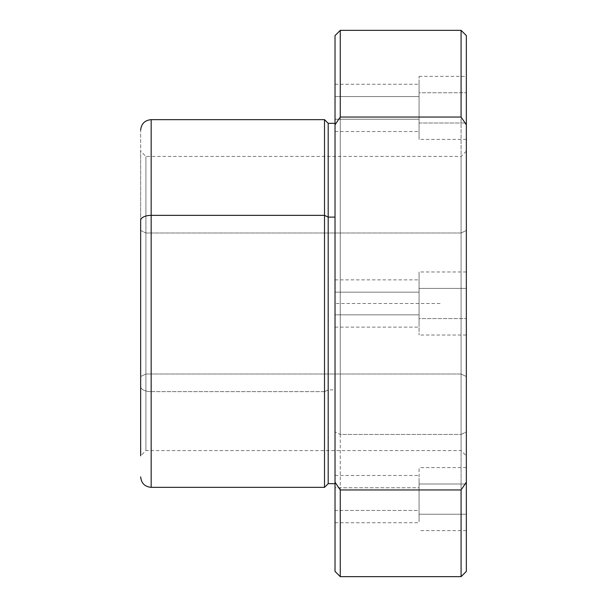 <?xml version="1.0" encoding="UTF-8"?>
<svg xmlns="http://www.w3.org/2000/svg" width="607" height="607" viewBox="0 0 607 607"><rect width="100%" height="100%" fill="white"/><g stroke="black" fill="none" stroke-linecap="round" stroke-linejoin="round"><path stroke-width="0.46" stroke-dasharray="3.04 2.28" d="M419.065 514.22L419.065 467.595L419.065 483.999L466.343 483.999L466.343 467.595L466.343 514.22L419.065 514.22L466.343 514.22L466.343 530.632L466.343 483.999L419.065 483.999L419.065 514.22M419.065 510.449L419.065 478.369L419.065 519.858L419.065 510.449L335.018 510.449L335.018 475.478L335.018 487.778L419.065 487.778L419.065 522.748L419.065 487.778L335.018 487.778L335.018 522.748L335.018 510.449L419.065 510.449M340.269 434.453L340.269 30.35L340.269 434.453L335.018 431.934L340.269 434.453L461.085 434.453L461.085 30.35L461.085 434.453L340.269 434.453L340.269 576.65L340.269 434.453M335.018 35.601L335.018 571.399M466.343 571.399L466.343 431.934L461.085 434.453L461.085 576.65L461.085 434.453L466.343 431.934L466.343 35.601M466.343 230.47L466.343 376.53L461.085 374.011L461.085 156.416L461.085 232.989L466.343 230.47L461.085 232.989L461.085 450.584L461.085 374.011L466.343 376.53L466.343 455.834L466.343 230.47M145.915 374.011L145.915 156.416L145.915 232.989L461.085 232.989L461.085 156.416L461.085 374.011L145.915 374.011L461.085 374.011L461.085 450.584L461.085 232.989L145.915 232.989L145.915 450.584L145.915 374.011L140.657 376.53L140.657 151.166L140.657 230.47L145.915 232.989L145.915 450.584L145.915 232.989L140.657 230.47L140.657 455.834L140.657 376.53L145.915 374.011M140.657 386.606L140.657 130.384L140.657 386.606A10.509 5.038 180 0 0 151.166 391.644L151.166 119.647L151.166 391.644A10.509 5.038 0 0 1 140.657 386.606L140.657 455.834L145.915 450.584L461.085 450.584L466.343 455.834M140.657 230.47L140.657 455.637L140.657 230.47M151.166 487.353L151.166 391.644L324.51 391.644L324.51 119.647L324.51 391.644L151.166 391.644L151.166 487.353M324.51 487.353L324.51 391.644L328.19 389.884L328.19 123.327L328.19 389.884L324.51 391.644L324.51 487.353M328.19 483.673L328.19 389.884L335.018 389.884L335.018 123.327L335.018 483.673L335.018 389.884L328.19 389.884L328.19 483.673M419.065 76.368L466.343 76.368L466.343 123.001L419.065 123.001L419.065 76.368L419.065 92.78L466.343 92.78L419.065 92.78L419.065 139.405L419.065 80.23L419.065 123.001L466.343 123.001L466.343 139.405L466.343 76.368L466.343 482.178M466.343 514.22L466.343 471.457L466.343 514.22M466.343 318.607L466.343 275.844L466.343 335.018L466.343 288.393L419.065 288.393L419.065 275.844L419.065 335.018L419.065 318.607L466.343 318.607L419.065 318.607L419.065 271.982L419.065 288.393L466.343 288.393L466.343 271.982L466.343 318.607M335.018 156.416L335.018 217.116M335.018 487.778L335.018 519.858L335.018 487.778M335.018 119.222L335.018 84.252L335.018 96.551L419.065 96.551L419.065 128.631L419.065 84.252L419.065 119.222L335.018 119.222L419.065 119.222L419.065 131.522L419.065 96.551L335.018 96.551L335.018 119.222M335.018 314.836L335.018 279.865L335.018 292.164L419.065 292.164L419.065 324.244L419.065 279.865L419.065 314.836L335.018 314.836L419.065 314.836L419.065 327.135L419.065 292.164L335.018 292.164L335.018 314.836M440.075 303.5L335.018 303.5L335.018 408.557M335.018 475.478L419.065 475.478M335.018 522.748L419.065 522.748M466.343 151.166L461.085 156.416L145.915 156.416L140.657 151.166M466.343 467.595L419.065 467.595M466.343 530.632L419.065 530.632M466.343 335.018L419.065 335.018M466.343 271.982L419.065 271.982M335.018 279.865L419.065 279.865M335.018 327.135L419.065 327.135M466.343 139.405L419.065 139.405M335.018 84.252L419.065 84.252M335.018 131.522L419.065 131.522"/><path stroke-width="0.91" d="M340.269 117.045L335.018 124.822L335.018 35.601L340.269 30.35L340.269 117.045L340.269 30.35L461.085 30.35L461.085 117.045L340.269 117.045L461.085 117.045L461.085 30.35L466.343 35.601L466.343 124.822L461.085 117.045L466.343 124.822L466.343 571.399L461.085 576.65L461.085 489.955L461.085 576.65L340.269 576.65L340.269 489.955L340.269 576.65L335.018 571.399L335.018 482.178L340.269 489.955L461.085 489.955L466.343 482.178L461.085 489.955L340.269 489.955L335.018 482.178L335.018 124.822L340.269 117.045M140.657 455.834L140.657 220.394A10.509 5.038 0 0 1 151.166 215.356L151.166 119.647L151.166 215.356A10.509 5.038 180 0 0 140.657 220.394L140.657 386.606M151.166 215.356L151.166 487.353L151.166 215.356L324.51 215.356L151.166 215.356M335.018 123.327L328.19 123.327L328.19 217.116L328.19 123.327L324.51 119.647L324.51 487.353L324.51 119.647L151.166 119.647C144.785 120.269 141.287 123.775 140.657 130.156M328.19 217.116L324.51 215.356L328.19 217.116L328.19 483.673L328.19 217.116L335.018 217.116L328.19 217.116M466.343 482.178L466.343 76.368M335.018 156.416L335.018 217.116M335.018 483.673L328.19 483.673L324.51 487.353L151.166 487.353C144.785 486.731 141.287 483.225 140.657 476.844"/></g></svg>
